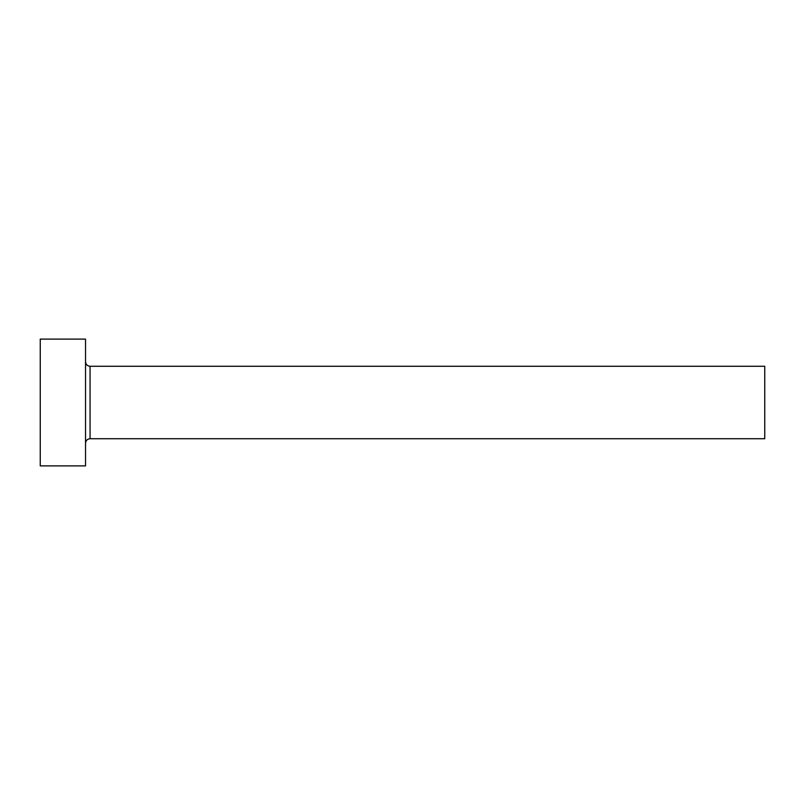 <?xml version="1.0" encoding="UTF-8"?>
<svg xmlns="http://www.w3.org/2000/svg" width="805" height="805" viewBox="0 0 805 805"><rect width="100%" height="100%" fill="white"/><g stroke="black" fill="none" stroke-linecap="round" stroke-linejoin="round"><path stroke-width="1.21" d="M90.059 438.725L90.059 366.275L764.75 366.275L764.75 438.725L90.059 438.725C87.312 438.997 85.803 440.506 85.531 443.253M85.531 402.5L85.531 465.894L40.25 465.894L40.25 339.106L85.531 339.106L85.531 402.5M90.059 366.275C87.312 366.003 85.803 364.494 85.531 361.747"/></g></svg>
